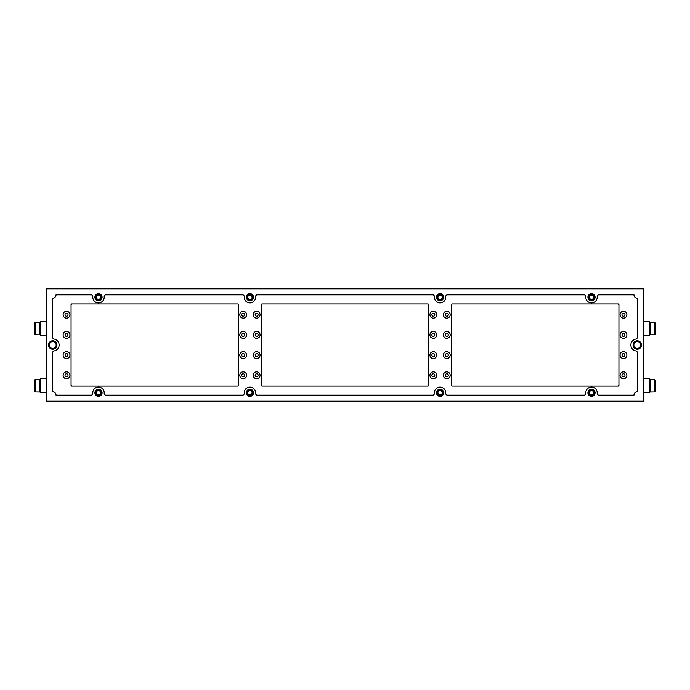 <?xml version="1.0" encoding="UTF-8"?>
<svg xmlns="http://www.w3.org/2000/svg" width="690" height="690" viewBox="0 0 690 690"><rect width="100%" height="100%" fill="white"/><g stroke="black" fill="none" stroke-linecap="round" stroke-linejoin="round"><path stroke-width="1.03" d="M587.923 297.209A3.588 3.588 0 0 0 591.511 300.797A3.588 3.588 0 0 0 595.091 297.209A3.588 3.588 0 0 0 591.511 293.63A3.588 3.588 0 0 0 587.923 297.209M436.485 297.209A3.588 3.588 0 0 0 440.073 300.797A3.588 3.588 0 0 0 443.653 297.209A3.588 3.588 0 0 0 440.073 293.63A3.588 3.588 0 0 0 436.485 297.209M246.347 297.209A3.588 3.588 0 0 0 249.927 300.797A3.588 3.588 0 0 0 253.515 297.209A3.588 3.588 0 0 0 249.927 293.63A3.588 3.588 0 0 0 246.347 297.209M94.91 297.209A3.588 3.588 0 0 0 98.489 300.797A3.588 3.588 0 0 0 102.077 297.209A3.588 3.588 0 0 0 98.489 293.63A3.588 3.588 0 0 0 94.91 297.209M94.91 392.791A3.588 3.588 0 0 0 98.489 396.371A3.588 3.588 0 0 0 102.077 392.791A3.588 3.588 0 0 0 98.489 389.203A3.588 3.588 0 0 0 94.91 392.791M246.347 392.791A3.588 3.588 0 0 0 249.927 396.371A3.588 3.588 0 0 0 253.515 392.791A3.588 3.588 0 0 0 249.927 389.203A3.588 3.588 0 0 0 246.347 392.791M436.485 392.791A3.588 3.588 0 0 0 440.073 396.371A3.588 3.588 0 0 0 443.653 392.791A3.588 3.588 0 0 0 440.073 389.203A3.588 3.588 0 0 0 436.485 392.791M587.923 392.791A3.588 3.588 0 0 0 591.511 396.371A3.588 3.588 0 0 0 595.091 392.791A3.588 3.588 0 0 0 591.511 389.203A3.588 3.588 0 0 0 587.923 392.791M48.516 345A4.209 4.209 0 0 0 52.725 349.209A4.209 4.209 0 0 0 56.934 345A4.209 4.209 0 0 0 52.725 340.791A4.209 4.209 0 0 0 48.516 345M633.066 345A4.209 4.209 0 0 0 637.275 349.209A4.209 4.209 0 0 0 641.484 345A4.209 4.209 0 0 0 637.275 340.791A4.209 4.209 0 0 0 633.066 345M643.33 392.774L649.592 392.774L649.592 378.672L643.33 378.672M643.33 335.564L649.592 335.564L649.592 321.462L643.33 321.462M46.67 321.462L40.408 321.462L40.408 335.564L46.67 335.564M46.67 378.672L40.408 378.672L40.408 392.774L46.67 392.774M633.86 345A3.416 3.416 0 0 0 637.275 348.416A3.416 3.416 0 0 0 640.691 345A3.416 3.416 0 0 0 637.275 341.585A3.416 3.416 0 0 0 633.86 345M49.309 345A3.416 3.416 0 0 0 52.725 348.416A3.416 3.416 0 0 0 56.14 345A3.416 3.416 0 0 0 52.725 341.585A3.416 3.416 0 0 0 49.309 345M620.06 314.709A3.416 3.416 0 0 0 623.475 318.125A3.416 3.416 0 0 0 626.891 314.709A3.416 3.416 0 0 0 623.475 311.294A3.416 3.416 0 0 0 620.06 314.709M620.06 334.9A3.416 3.416 0 0 0 623.475 338.316A3.416 3.416 0 0 0 626.891 334.9A3.416 3.416 0 0 0 623.475 331.485A3.416 3.416 0 0 0 620.06 334.9M620.06 355.1A3.416 3.416 0 0 0 623.475 358.515A3.416 3.416 0 0 0 626.891 355.1A3.416 3.416 0 0 0 623.475 351.684A3.416 3.416 0 0 0 620.06 355.1M620.06 375.291A3.416 3.416 0 0 0 623.475 378.707A3.416 3.416 0 0 0 626.891 375.291A3.416 3.416 0 0 0 623.475 371.876A3.416 3.416 0 0 0 620.06 375.291M63.109 314.709A3.416 3.416 0 0 0 66.525 318.125A3.416 3.416 0 0 0 69.94 314.709A3.416 3.416 0 0 0 66.525 311.294A3.416 3.416 0 0 0 63.109 314.709M63.109 334.9A3.416 3.416 0 0 0 66.525 338.316A3.416 3.416 0 0 0 69.94 334.9A3.416 3.416 0 0 0 66.525 331.485A3.416 3.416 0 0 0 63.109 334.9M63.109 355.1A3.416 3.416 0 0 0 66.525 358.515A3.416 3.416 0 0 0 69.94 355.1A3.416 3.416 0 0 0 66.525 351.684A3.416 3.416 0 0 0 63.109 355.1M63.109 375.291A3.416 3.416 0 0 0 66.525 378.707A3.416 3.416 0 0 0 69.94 375.291A3.416 3.416 0 0 0 66.525 371.876A3.416 3.416 0 0 0 63.109 375.291M239.784 314.709A3.416 3.416 0 0 0 243.199 318.125A3.416 3.416 0 0 0 246.615 314.709A3.416 3.416 0 0 0 243.199 311.294A3.416 3.416 0 0 0 239.784 314.709M253.247 314.709A3.416 3.416 0 0 0 256.663 318.125A3.416 3.416 0 0 0 260.078 314.709A3.416 3.416 0 0 0 256.663 311.294A3.416 3.416 0 0 0 253.247 314.709M253.247 334.9A3.416 3.416 0 0 0 256.663 338.316A3.416 3.416 0 0 0 260.078 334.9A3.416 3.416 0 0 0 256.663 331.485A3.416 3.416 0 0 0 253.247 334.9M253.247 355.1A3.416 3.416 0 0 0 256.663 358.515A3.416 3.416 0 0 0 260.078 355.1A3.416 3.416 0 0 0 256.663 351.684A3.416 3.416 0 0 0 253.247 355.1M253.247 375.291A3.416 3.416 0 0 0 256.663 378.707A3.416 3.416 0 0 0 260.078 375.291A3.416 3.416 0 0 0 256.663 371.876A3.416 3.416 0 0 0 253.247 375.291M239.784 334.9A3.416 3.416 0 0 0 243.199 338.316A3.416 3.416 0 0 0 246.615 334.9A3.416 3.416 0 0 0 243.199 331.485A3.416 3.416 0 0 0 239.784 334.9M239.784 355.1A3.416 3.416 0 0 0 243.199 358.515A3.416 3.416 0 0 0 246.615 355.1A3.416 3.416 0 0 0 243.199 351.684A3.416 3.416 0 0 0 239.784 355.1M239.784 375.291A3.416 3.416 0 0 0 243.199 378.707A3.416 3.416 0 0 0 246.615 375.291A3.416 3.416 0 0 0 243.199 371.876A3.416 3.416 0 0 0 239.784 375.291M443.385 314.709A3.416 3.416 0 0 0 446.801 318.125A3.416 3.416 0 0 0 450.216 314.709A3.416 3.416 0 0 0 446.801 311.294A3.416 3.416 0 0 0 443.385 314.709M443.385 334.9A3.416 3.416 0 0 0 446.801 338.316A3.416 3.416 0 0 0 450.216 334.9A3.416 3.416 0 0 0 446.801 331.485A3.416 3.416 0 0 0 443.385 334.9M443.385 355.1A3.416 3.416 0 0 0 446.801 358.515A3.416 3.416 0 0 0 450.216 355.1A3.416 3.416 0 0 0 446.801 351.684A3.416 3.416 0 0 0 443.385 355.1M443.385 375.291A3.416 3.416 0 0 0 446.801 378.707A3.416 3.416 0 0 0 450.216 375.291A3.416 3.416 0 0 0 446.801 371.876A3.416 3.416 0 0 0 443.385 375.291M429.922 314.709A3.416 3.416 0 0 0 433.337 318.125A3.416 3.416 0 0 0 436.753 314.709A3.416 3.416 0 0 0 433.337 311.294A3.416 3.416 0 0 0 429.922 314.709M429.922 334.9A3.416 3.416 0 0 0 433.337 338.316A3.416 3.416 0 0 0 436.753 334.9A3.416 3.416 0 0 0 433.337 331.485A3.416 3.416 0 0 0 429.922 334.9M429.922 355.1A3.416 3.416 0 0 0 433.337 358.515A3.416 3.416 0 0 0 436.753 355.1A3.416 3.416 0 0 0 433.337 351.684A3.416 3.416 0 0 0 429.922 355.1M429.922 375.291A3.416 3.416 0 0 0 433.337 378.707A3.416 3.416 0 0 0 436.753 375.291A3.416 3.416 0 0 0 433.337 371.876A3.416 3.416 0 0 0 429.922 375.291M258.155 314.709A1.501 1.501 0 0 1 256.663 316.21A1.501 1.501 0 0 1 255.162 314.709A1.501 1.501 0 0 1 256.663 313.217A1.501 1.501 0 0 1 258.155 314.709M258.155 355.1A1.501 1.501 0 0 1 256.663 356.592A1.501 1.501 0 0 1 255.162 355.1A1.501 1.501 0 0 1 256.663 353.599A1.501 1.501 0 0 1 258.155 355.1M434.838 314.709A1.501 1.501 0 0 1 433.337 316.21A1.501 1.501 0 0 1 431.845 314.709A1.501 1.501 0 0 1 433.337 313.217A1.501 1.501 0 0 1 434.838 314.709M434.838 355.1A1.501 1.501 0 0 1 433.337 356.592A1.501 1.501 0 0 1 431.845 355.1A1.501 1.501 0 0 1 433.337 353.599A1.501 1.501 0 0 1 434.838 355.1M434.838 375.291A1.501 1.501 0 0 1 433.337 376.783A1.501 1.501 0 0 1 431.845 375.291A1.501 1.501 0 0 1 433.337 373.79A1.501 1.501 0 0 1 434.838 375.291M434.838 334.9A1.501 1.501 0 0 1 433.337 336.401A1.501 1.501 0 0 1 431.845 334.9A1.501 1.501 0 0 1 433.337 333.408A1.501 1.501 0 0 1 434.838 334.9M258.155 375.291A1.501 1.501 0 0 1 256.663 376.783A1.501 1.501 0 0 1 255.162 375.291A1.501 1.501 0 0 1 256.663 373.79A1.501 1.501 0 0 1 258.155 375.291M258.155 334.9A1.501 1.501 0 0 1 256.663 336.401A1.501 1.501 0 0 1 255.162 334.9A1.501 1.501 0 0 1 256.663 333.408A1.501 1.501 0 0 1 258.155 334.9M448.302 314.709A1.501 1.501 0 0 1 446.801 316.21A1.501 1.501 0 0 1 445.3 314.709A1.501 1.501 0 0 1 446.801 313.217A1.501 1.501 0 0 1 448.302 314.709M448.302 355.1A1.501 1.501 0 0 1 446.801 356.592A1.501 1.501 0 0 1 445.3 355.1A1.501 1.501 0 0 1 446.801 353.599A1.501 1.501 0 0 1 448.302 355.1M448.302 375.291A1.501 1.501 0 0 1 446.801 376.783A1.501 1.501 0 0 1 445.3 375.291A1.501 1.501 0 0 1 446.801 373.79A1.501 1.501 0 0 1 448.302 375.291M448.302 334.9A1.501 1.501 0 0 1 446.801 336.401A1.501 1.501 0 0 1 445.3 334.9A1.501 1.501 0 0 1 446.801 333.408A1.501 1.501 0 0 1 448.302 334.9M624.976 314.709A1.501 1.501 0 0 1 623.475 316.21A1.501 1.501 0 0 1 621.983 314.709A1.501 1.501 0 0 1 623.475 313.217A1.501 1.501 0 0 1 624.976 314.709M624.976 334.9A1.501 1.501 0 0 1 623.475 336.401A1.501 1.501 0 0 1 621.983 334.9A1.501 1.501 0 0 1 623.475 333.408A1.501 1.501 0 0 1 624.976 334.9M624.976 375.291A1.501 1.501 0 0 1 623.475 376.783A1.501 1.501 0 0 1 621.983 375.291A1.501 1.501 0 0 1 623.475 373.79A1.501 1.501 0 0 1 624.976 375.291M624.976 355.1A1.501 1.501 0 0 1 623.475 356.592A1.501 1.501 0 0 1 621.983 355.1A1.501 1.501 0 0 1 623.475 353.599A1.501 1.501 0 0 1 624.976 355.1M68.017 314.709A1.501 1.501 0 0 1 66.525 316.21A1.501 1.501 0 0 1 65.024 314.709A1.501 1.501 0 0 1 66.525 313.217A1.501 1.501 0 0 1 68.017 314.709M244.7 314.709A1.501 1.501 0 0 1 243.199 316.21A1.501 1.501 0 0 1 241.698 314.709A1.501 1.501 0 0 1 243.199 313.217A1.501 1.501 0 0 1 244.7 314.709M244.7 355.1A1.501 1.501 0 0 1 243.199 356.592A1.501 1.501 0 0 1 241.698 355.1A1.501 1.501 0 0 1 243.199 353.599A1.501 1.501 0 0 1 244.7 355.1M244.7 375.291A1.501 1.501 0 0 1 243.199 376.783A1.501 1.501 0 0 1 241.698 375.291A1.501 1.501 0 0 1 243.199 373.79A1.501 1.501 0 0 1 244.7 375.291M244.7 334.9A1.501 1.501 0 0 1 243.199 336.401A1.501 1.501 0 0 1 241.698 334.9A1.501 1.501 0 0 1 243.199 333.408A1.501 1.501 0 0 1 244.7 334.9M68.017 375.291A1.501 1.501 0 0 1 66.525 376.783A1.501 1.501 0 0 1 65.024 375.291A1.501 1.501 0 0 1 66.525 373.79A1.501 1.501 0 0 1 68.017 375.291M68.017 355.1A1.501 1.501 0 0 1 66.525 356.592A1.501 1.501 0 0 1 65.024 355.1A1.501 1.501 0 0 1 66.525 353.599A1.501 1.501 0 0 1 68.017 355.1M68.017 334.9A1.501 1.501 0 0 1 66.525 336.401A1.501 1.501 0 0 1 65.024 334.9A1.501 1.501 0 0 1 66.525 333.408A1.501 1.501 0 0 1 68.017 334.9M649.592 390.462L649.592 380.975M649.592 333.253L649.592 323.765M40.408 323.765L40.408 333.253M40.408 380.975L40.408 390.462M650.118 379.414L650.118 392.032L654.827 391.946L654.827 379.5L650.118 379.414M650.118 322.204L650.118 334.822L654.827 334.736L654.827 322.29L650.118 322.204M35.173 322.29L35.173 334.736L34.5 334.046L35.173 334.736L39.882 334.822L39.882 322.204L35.173 322.29L34.5 322.972L35.173 322.29M35.173 379.5L35.173 391.946L34.5 391.256L35.173 391.946L39.882 392.032L39.882 379.414L35.173 379.5L34.5 380.181L35.173 379.5M655.5 391.256L654.827 391.946L655.5 391.256L655.5 380.181L654.827 379.5L655.5 380.181M655.5 334.046L654.827 334.736L655.5 334.046L655.5 322.972L654.827 322.29L655.5 322.972M34.5 380.181L34.5 391.256M34.5 322.972L34.5 334.046M618.939 385.382L618.266 386.055L452.019 386.055L451.346 385.382L451.346 304.618L452.019 303.945L618.266 303.945L618.939 304.618L618.939 385.382M428.792 385.382L428.119 386.055L261.881 386.055L261.208 385.382L261.208 304.618L261.881 303.945L428.119 303.945L428.792 304.618L428.792 385.382M238.654 385.382L237.981 386.055L71.734 386.055L71.061 385.382L71.061 304.618L71.734 303.945L237.981 303.945L238.654 304.618L238.654 385.382M597.212 297.209L597.212 296.536A1.682 1.682 0 0 1 598.894 294.854L633.963 294.854A3.312 3.312 0 0 0 637.275 298.166L637.275 337.427A1.682 1.682 0 0 1 635.852 339.092A5.891 5.891 0 0 0 630.884 344.905L630.884 345.095A5.891 5.891 0 0 0 635.852 350.908A1.682 1.682 0 0 1 637.275 352.573L637.275 391.834A3.312 3.312 0 0 0 633.963 395.146L598.894 395.146A1.682 1.682 0 0 1 597.212 393.464L597.212 392.791A5.701 5.701 0 0 0 591.511 387.081A5.701 5.701 0 0 0 585.801 392.791L585.801 393.464A1.682 1.682 0 0 1 584.12 395.146L447.456 395.146A1.682 1.682 0 0 1 445.775 393.464L445.775 392.791A5.701 5.701 0 0 0 440.073 387.081A5.701 5.701 0 0 0 434.364 392.791L434.364 393.464A1.682 1.682 0 0 1 432.682 395.146L257.318 395.146A1.682 1.682 0 0 1 255.636 393.464L255.636 392.791A5.701 5.701 0 0 0 249.927 387.081A5.701 5.701 0 0 0 244.226 392.791L244.226 393.464A1.682 1.682 0 0 1 242.544 395.146L105.881 395.146A1.682 1.682 0 0 1 104.199 393.464L104.199 392.791A5.701 5.701 0 0 0 98.489 387.081A5.701 5.701 0 0 0 92.788 392.791L92.788 393.464A1.682 1.682 0 0 1 91.106 395.146L56.037 395.146A3.312 3.312 0 0 0 52.725 391.834L52.725 352.573A1.682 1.682 0 0 1 54.148 350.908A5.891 5.891 0 0 0 59.116 345.095L59.116 344.905A5.891 5.891 0 0 0 54.148 339.092A1.682 1.682 0 0 1 52.725 337.427L52.725 298.166A3.312 3.312 0 0 0 56.037 294.854L91.106 294.854A1.682 1.682 0 0 1 92.788 296.536L92.788 297.209A5.701 5.701 0 0 0 98.489 302.919A5.701 5.701 0 0 0 104.199 297.209L104.199 296.536A1.682 1.682 0 0 1 105.881 294.854L242.544 294.854A1.682 1.682 0 0 1 244.226 296.536L244.226 297.209A5.701 5.701 0 0 0 249.927 302.919A5.701 5.701 0 0 0 255.636 297.209L255.636 296.536A1.682 1.682 0 0 1 257.318 294.854L432.682 294.854A1.682 1.682 0 0 1 434.364 296.536L434.364 297.209A5.701 5.701 0 0 0 440.073 302.919A5.701 5.701 0 0 0 445.775 297.209L445.775 296.536A1.682 1.682 0 0 1 447.456 294.854L584.12 294.854A1.682 1.682 0 0 1 585.801 296.536L585.801 297.209A5.701 5.701 0 0 0 591.511 302.919A5.701 5.701 0 0 0 597.212 297.209M643.33 401.201L46.67 401.201L46.67 288.799L643.33 288.799L643.33 401.201M593.659 297.209A2.148 2.148 0 0 0 591.511 295.07A2.148 2.148 0 0 0 589.364 297.209A2.148 2.148 0 0 0 591.511 299.356A2.148 2.148 0 0 0 593.659 297.209M588.855 297.209A2.648 2.648 0 0 1 591.511 294.561A2.648 2.648 0 0 1 594.159 297.209A2.648 2.648 0 0 1 591.511 299.865A2.648 2.648 0 0 1 588.855 297.209M442.186 296.873A2.148 2.148 0 0 0 439.728 295.096A2.148 2.148 0 0 0 437.952 297.554A2.148 2.148 0 0 0 440.41 299.331A2.148 2.148 0 0 0 442.186 296.873M437.451 297.632A2.648 2.648 0 0 1 439.651 294.596A2.648 2.648 0 0 1 442.687 296.795A2.648 2.648 0 0 1 440.487 299.831A2.648 2.648 0 0 1 437.451 297.632M251.988 296.605A2.148 2.148 0 0 0 249.323 295.156A2.148 2.148 0 0 0 247.874 297.821A2.148 2.148 0 0 0 250.539 299.27A2.148 2.148 0 0 0 251.988 296.605M247.391 297.959A2.648 2.648 0 0 1 249.176 294.673A2.648 2.648 0 0 1 252.471 296.459A2.648 2.648 0 0 1 250.677 299.753A2.648 2.648 0 0 1 247.391 297.959M100.481 296.415A2.148 2.148 0 0 0 97.695 295.216A2.148 2.148 0 0 0 96.496 298.011A2.148 2.148 0 0 0 99.291 299.21A2.148 2.148 0 0 0 100.481 296.415M96.031 298.192A2.648 2.648 0 0 1 97.506 294.751A2.648 2.648 0 0 1 100.956 296.226A2.648 2.648 0 0 1 99.472 299.676A2.648 2.648 0 0 1 96.031 298.192M100.438 391.886A2.148 2.148 0 0 0 97.583 390.842A2.148 2.148 0 0 0 96.548 393.688A2.148 2.148 0 0 0 99.394 394.732A2.148 2.148 0 0 0 100.438 391.886M96.091 393.904A2.648 2.648 0 0 1 97.376 390.385A2.648 2.648 0 0 1 100.895 391.67A2.648 2.648 0 0 1 99.61 395.189A2.648 2.648 0 0 1 96.091 393.904M251.867 391.868A2.148 2.148 0 0 0 249.004 390.851A2.148 2.148 0 0 0 247.995 393.714A2.148 2.148 0 0 0 250.849 394.723A2.148 2.148 0 0 0 251.867 391.868M247.538 393.93A2.648 2.648 0 0 1 248.788 390.393A2.648 2.648 0 0 1 252.324 391.644A2.648 2.648 0 0 1 251.065 395.18A2.648 2.648 0 0 1 247.538 393.93M442.04 391.946A2.148 2.148 0 0 0 439.228 390.816A2.148 2.148 0 0 0 438.098 393.628A2.148 2.148 0 0 0 440.91 394.758A2.148 2.148 0 0 0 442.04 391.946M437.632 393.826A2.648 2.648 0 0 1 439.03 390.35A2.648 2.648 0 0 1 442.506 391.748A2.648 2.648 0 0 1 441.108 395.223A2.648 2.648 0 0 1 437.632 393.826M593.555 392.136A2.148 2.148 0 0 0 590.856 390.747A2.148 2.148 0 0 0 589.467 393.438A2.148 2.148 0 0 0 592.167 394.835A2.148 2.148 0 0 0 593.555 392.136M588.984 393.593A2.648 2.648 0 0 1 590.7 390.264A2.648 2.648 0 0 1 594.03 391.98A2.648 2.648 0 0 1 592.313 395.31A2.648 2.648 0 0 1 588.984 393.593"/></g></svg>
